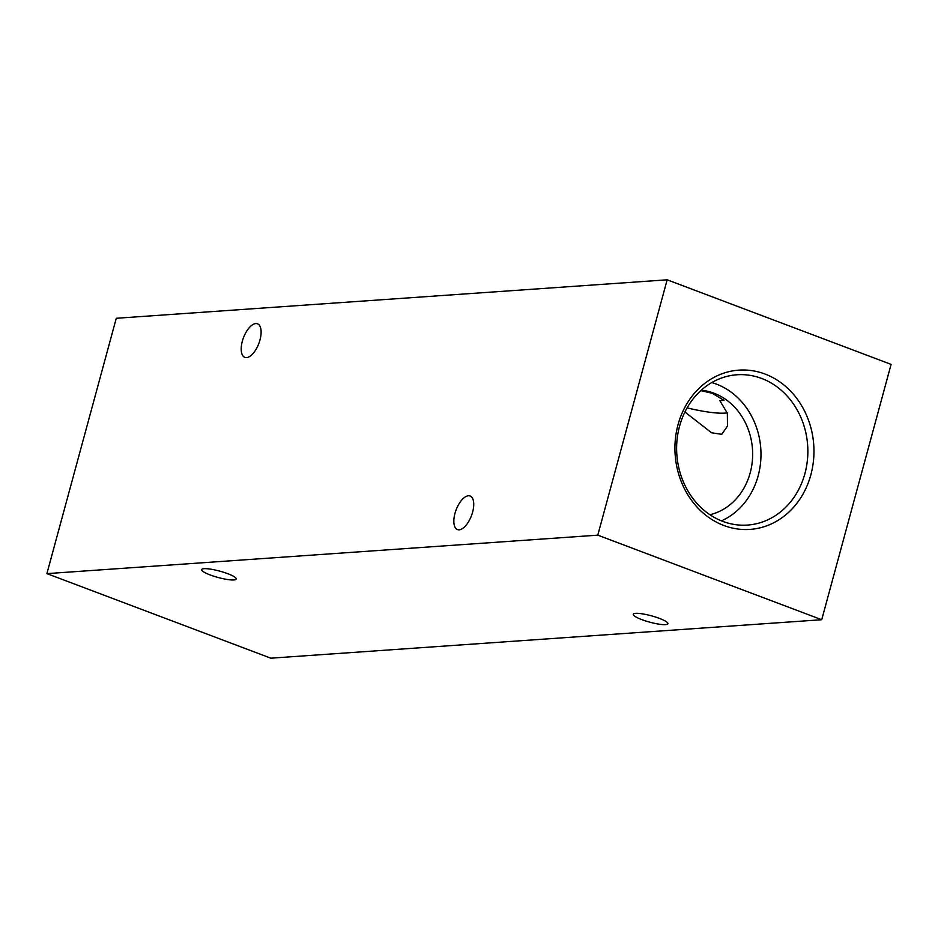 <?xml version="1.0" encoding="UTF-8"?>
<svg xmlns="http://www.w3.org/2000/svg" width="938" height="938" viewBox="0 0 938 938"><rect width="100%" height="100%" fill="white"/><g stroke="black" fill="none" stroke-linecap="round" stroke-linejoin="round"><path stroke-width="1.41" d="M468.414 495.768A17.939 8.208 110.7 0 1 470.126 496.003A17.939 8.208 110.7 0 1 472.072 513.942A17.939 8.208 110.7 0 1 459.163 529.818A17.939 8.208 110.7 0 1 457.451 529.571A17.939 8.208 110.7 0 1 455.493 511.644A17.939 8.208 110.7 0 1 468.414 495.768M255.781 323.563A17.939 8.208 110.7 0 1 257.504 323.798A17.939 8.208 110.7 0 1 259.451 341.737A17.939 8.208 110.7 0 1 246.542 357.613A17.939 8.208 110.7 0 1 244.818 357.378A17.939 8.208 110.7 0 1 242.872 339.439A17.939 8.208 110.7 0 1 255.781 323.563M635.636 613.346A17.939 3.283 15.2 0 1 655.545 617.04A17.939 3.283 15.2 0 1 667.879 623.688A17.939 3.283 15.2 0 1 665.499 624.626A17.939 3.283 15.2 0 1 645.59 620.933A17.939 3.283 15.2 0 1 633.256 614.284A17.939 3.283 15.2 0 1 635.636 613.346M204.003 568.674A17.939 3.283 15.2 0 1 223.924 572.356A17.939 3.283 15.2 0 1 236.247 579.016A17.939 3.283 15.2 0 1 233.867 579.942A17.939 3.283 15.2 0 1 213.958 576.26A17.939 3.283 15.2 0 1 201.623 569.601A17.939 3.283 15.2 0 1 204.003 568.674M678.033 424.691A79.824 69.471 86 0 0 723.866 525.503A79.824 69.471 86 0 0 810.854 474.851A79.824 69.471 86 0 0 765.021 374.039A79.824 69.471 86 0 0 678.033 424.691M679.558 426.251A75.333 65.566 86 0 0 744.022 525.21A75.333 65.566 86 0 0 804.921 473.596A75.333 65.566 86 0 0 733.539 375.118A75.333 65.566 86 0 0 679.558 426.251M721.416 520.848A72.625 63.209 86 0 0 758.15 475.847A72.625 63.209 86 0 0 711.754 382.575M709.949 514.739A63.069 54.896 86 0 0 750.201 472.846A63.069 54.896 86 0 0 701.261 390.22M684.916 412.017L711.579 432.781L721.744 434.317L727.466 426.098L727.349 413.201L719.845 400.655L724.007 400.374L712.352 393.303L700.827 390.607M727.255 412.861A50.418 9.216 15.2 0 1 687.12 407.854M891.1 364.378L821.723 619.725L270.836 658.183L46.9 573.622L116.277 318.275L667.164 279.817L891.1 364.378M821.723 619.725L597.787 535.164L46.9 573.622M597.787 535.164L667.164 279.817"/></g></svg>
